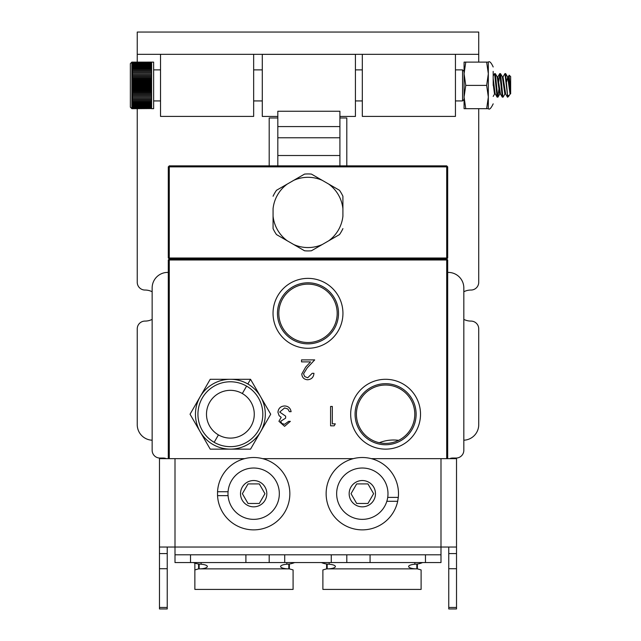 <?xml version="1.0" encoding="UTF-8"?>
<svg xmlns="http://www.w3.org/2000/svg" width="641" height="641" viewBox="0 0 641 641"><rect width="100%" height="100%" fill="white"/><g stroke="black" fill="none" stroke-linecap="round" stroke-linejoin="round"><path stroke-width="0.96" d="M168.295 258.002L168.295 166.86L169.288 165.867L446.697 165.867L446.697 166.86L169.288 166.86L169.288 258.996L446.697 258.996L446.697 259.99L169.288 259.99L169.288 258.996L168.295 258.002L446.697 258.002L446.697 258.996L447.69 259.99L447.69 458.652M447.69 166.86L447.69 258.002L446.697 258.002L446.697 166.86L447.69 166.86L446.697 165.867M447.69 258.002L446.697 258.996L447.69 259.99L446.697 259.99L446.697 458.652M169.288 165.867L169.288 166.86L168.295 166.86M311.43 174.096L322.207 180.313A35.127 35.127 0 0 0 293.77 180.313L304.547 174.096A38.492 38.492 0 0 1 311.43 174.096L339.474 190.281A38.492 38.492 0 0 1 342.911 196.242L342.911 208.686A35.127 35.127 0 0 0 328.697 184.063L339.474 190.281M342.911 228.621A38.492 38.492 0 0 1 339.474 234.582L328.697 240.808A35.127 35.127 0 0 0 342.911 216.177L342.911 196.242M273.066 196.242A38.492 38.492 0 0 1 276.503 190.281L287.28 184.063A35.127 35.127 0 0 0 273.066 208.686L273.066 216.177A35.127 35.127 0 0 0 287.28 240.808L276.503 234.582A38.492 38.492 0 0 1 273.066 228.621L273.066 216.177L273.066 228.621M304.547 174.096L276.503 190.281M304.547 250.775L293.77 244.55A35.127 35.127 0 0 0 322.207 244.55L311.43 250.775A38.492 38.492 0 0 1 304.547 250.775L276.503 234.582M311.43 250.775L339.474 234.582M350.675 414.214A34.926 34.926 0 0 0 385.602 449.141A34.926 34.926 0 0 0 420.52 414.214A34.926 34.926 0 0 0 385.602 379.296A34.926 34.926 0 0 0 350.675 414.214M416.129 414.214A30.528 30.528 0 0 0 385.602 383.695A30.528 30.528 0 0 0 355.074 414.214A30.528 30.528 0 0 0 385.602 444.742A30.528 30.528 0 0 0 416.129 414.214M414.791 414.214A29.19 29.19 0 0 0 385.602 385.025A29.19 29.19 0 0 0 356.412 414.214A29.19 29.19 0 0 0 385.602 443.404A29.19 29.19 0 0 0 414.791 414.214M258.107 392.396L250.543 379.296L247.843 383.975A34.926 34.926 0 0 0 230.383 379.296A34.926 34.926 0 0 1 247.843 383.975L250.543 379.296L210.216 379.296L190.048 414.214L201.41 433.893M273.034 313.329A34.959 34.959 0 0 0 307.992 348.279A34.959 34.959 0 0 0 342.943 313.329A34.959 34.959 0 0 0 307.992 278.37A34.959 34.959 0 0 0 273.034 313.329M338.512 313.329A30.528 30.528 0 0 0 307.992 282.801A30.528 30.528 0 0 0 277.465 313.329A30.528 30.528 0 0 0 307.992 343.848A30.528 30.528 0 0 0 338.512 313.329M337.182 313.329A29.19 29.19 0 0 0 307.992 284.131A29.19 29.19 0 0 0 278.803 313.329A29.19 29.19 0 0 0 307.992 342.518A29.19 29.19 0 0 0 337.182 313.329M334.169 425.824L330.588 425.824L330.588 406.458L332.326 406.458L332.326 423.845L335.307 423.845L334.169 425.824M312.215 373.302L313.946 373.302C313.633 377.237 311.526 379.384 307.632 379.76C304.058 379.496 302.111 377.573 301.783 373.999L305.701 367.053L310.548 361.877L301.534 361.877L301.534 359.889L314.691 359.889L307.183 367.91L303.522 373.847L304.739 376.612L307.72 377.773L312.215 373.302M168.295 458.652L168.295 259.99L169.288 258.996L168.295 259.99L169.288 259.99L169.288 458.652M290.357 421.361L284.588 426.321L278.931 421.289L281.191 417.307L279.091 415.656L277.938 412.211C278.41 408.277 280.646 406.194 284.644 405.961C288.266 406.162 290.421 408.061 291.102 411.674L289.363 411.674L287.849 408.998L284.612 407.948L279.676 412.043L285.638 416.145L285.638 418.132L280.67 421.297L281.776 423.437L284.564 424.342L288.618 421.361L290.357 421.361M330.588 406.458L332.326 406.458L332.326 423.845M235.415 449.141L250.543 449.141L270.71 414.214L260.623 396.755L269.444 412.027M245.487 449.141L242.394 449.141M240.455 449.141L237.01 449.141M265.662 422.948L260.623 431.681A34.926 34.926 0 0 1 200.136 431.681L210.216 449.141L230.383 449.141L212.748 449.141M230.375 449.141L225.344 449.141M223.749 449.141L220.304 449.141M218.365 449.141L215.272 449.141M268.186 418.589L266.648 421.257M247.843 383.975A34.926 34.926 0 0 1 260.623 431.681L255.583 440.407M254.701 441.945L253.067 444.774M253.067 383.671L254.621 386.355M255.591 388.029L257.313 391.01M263.94 402.5L265.662 405.481M266.632 407.163L268.178 409.839M215.272 379.296L218.365 379.296M220.304 379.296L223.749 379.296M270.686 414.182L250.543 379.296L210.216 379.296L235.415 379.296M237.01 379.296L240.455 379.296M242.394 379.296L245.487 379.296M198.854 398.966L194.207 407.019M195.096 405.481L202.652 392.388M203.485 390.954L205.176 388.021M206.154 386.331L207.692 383.663M207.692 444.766L206.138 442.082M205.168 440.407L203.453 437.426M202.652 436.04L200.152 431.705M198.854 429.462L200.136 431.681A34.926 34.926 0 0 1 200.136 396.755L190.048 414.214L200.136 431.681L191.314 416.41M196.819 425.936L195.096 422.956M194.127 421.273L192.58 418.597M250.551 379.304L251.809 381.483M253.027 383.59L259.349 394.536M210.216 379.296L200.136 396.755A34.926 34.926 0 0 1 230.383 379.296L232.939 379.296M235.375 379.296L248.011 379.296M260.623 396.755L261.905 398.974M210.216 449.141L250.543 449.141L269.444 416.41M268.226 418.509L261.905 429.454M260.623 431.681A34.926 34.926 0 0 0 230.383 379.296A34.926 34.926 0 0 0 200.136 431.681A34.926 34.926 0 0 0 260.623 431.681L259.349 433.893M258.107 436.04L251.809 446.953M250.543 449.141L248.011 449.141M245.583 449.141L232.939 449.141M190.056 414.214L191.314 412.027M225.352 379.296L227.819 379.296M200.136 396.755L208.95 381.483M242.322 393.534A23.885 23.885 0 0 1 251.064 426.161A23.885 23.885 0 0 1 218.437 434.902L214.158 442.314A32.443 32.443 0 0 0 258.475 430.44A32.443 32.443 0 0 0 246.601 386.122L242.322 393.534L246.601 386.122A32.443 32.443 0 0 0 202.284 397.997A32.443 32.443 0 0 0 214.158 442.314L218.437 434.902A23.885 23.885 0 0 1 209.695 402.276A23.885 23.885 0 0 1 242.322 393.534M218.437 434.902A23.885 23.885 0 0 0 254.269 414.214A23.885 23.885 0 0 0 218.437 393.534A23.885 23.885 0 0 0 218.437 434.902M246.601 386.122A32.443 32.443 0 0 0 197.941 414.214A32.443 32.443 0 0 0 246.601 442.314A32.443 32.443 0 0 0 246.601 386.122M463.828 319.378A15.52 15.52 0 0 0 470.951 321.085A7.764 7.764 0 0 1 478.731 328.849L478.731 424.695A15.52 15.52 0 0 1 463.828 440.207M463.828 291.751A15.52 15.52 0 0 1 470.951 290.044A7.764 7.764 0 0 0 478.731 282.28L478.731 108.682M152.149 291.751A15.52 15.52 0 0 0 145.026 290.044A7.764 7.764 0 0 1 137.246 282.28L137.246 108.682M152.149 319.378A15.52 15.52 0 0 1 145.026 321.085A7.764 7.764 0 0 0 137.246 328.849L137.246 424.695A15.52 15.52 0 0 0 152.149 440.207M339.906 117.976L346.797 117.976L346.797 165.867M269.188 165.867L269.188 117.976L277.817 117.976M137.246 32.05L478.731 32.05L478.731 54.317L137.246 54.317L137.246 32.05M478.731 32.05L478.731 62.121M137.246 62.121L137.246 54.317M160.53 54.317L160.53 116.406L253.66 116.406L253.66 54.317M362.317 54.317L362.317 116.406L455.447 116.406L455.447 54.317M339.906 116.446L355.426 116.446L355.426 54.357L262.289 54.357L262.289 116.446L277.817 116.446M277.817 165.867L277.817 126.573L339.906 126.573L339.906 165.867M339.906 126.573L339.906 111.246L277.817 111.246L277.817 126.573M510.645 93.314L509.154 75.213L510.645 76.551L510.645 93.834L509.996 93.714L507.696 77.088L506.638 81.639M497.712 97.023L495.365 73.691L494.612 73.603L497.063 97.023L497.712 97.023M493.185 75.983L494.612 73.603M502.881 97.023L500.541 73.691L499.788 73.603L502.24 97.023L502.881 97.023M498.882 89.163L497.849 97.2M498.77 81.647L499.788 73.603M502.897 77.072L504.964 73.603L507.696 97.015L505.605 73.603M505.108 93.714L503.025 97.2M502.376 76.968L504.82 93.714L505.541 93.834M510.645 93.714L508.193 76.968L507.552 76.968M505.613 93.834L503.025 76.968L502.448 76.968M497.208 76.968L499.651 93.714L500.373 93.834M500.437 93.834L497.849 76.968L497.272 76.968M493.185 83.963L494.475 93.714L495.197 93.834M495.261 93.834L497.104 97.12M495.124 93.714L493.185 78.506M510.276 93.714L508.882 96.014L507.696 95.06M131.87 108.682L130.355 107.167L130.355 63.627L131.87 62.121L131.87 108.682L151.621 108.553L132.375 108.682M464.076 99.411L462.562 100.925L462.562 69.877L464.076 71.391M151.621 62.145L132.375 62.145L153.64 62.121L153.64 108.682L151.621 108.682M151.621 108.345L132.375 108.049L132.375 108.537L151.621 108.345M151.621 62.489L132.375 62.77L151.621 62.489M151.621 62.794L132.375 63.171L151.621 62.794M151.621 63.195L132.375 63.195L132.375 63.651L151.621 63.651L151.621 63.195M151.621 63.683L132.375 63.683L132.375 64.22L151.621 64.22L151.621 63.683M151.621 64.26L132.375 64.26L132.375 64.877L151.621 64.877L151.621 64.26M151.621 64.917L132.375 64.917L132.375 65.614L151.621 65.614L151.621 64.917M151.621 65.662L132.375 65.662L132.375 66.432L151.621 66.432L151.621 65.662M151.621 66.488L132.375 66.488L132.375 67.329L151.621 67.329L151.621 66.488M151.621 67.385L132.375 67.385L132.375 68.299L151.621 68.299L151.621 67.385M151.621 68.363L132.375 68.363L132.375 69.332L151.621 69.332L151.621 68.363M151.621 69.396L132.375 69.396L132.375 70.438L151.621 70.438L151.621 69.396M151.621 70.502L132.375 70.502L132.375 71.6L151.621 71.6L151.621 70.502M151.621 71.672L132.375 71.672L132.375 72.81L151.621 72.81L151.621 71.672M151.621 72.89L132.375 72.89L132.375 74.084L151.621 74.084L151.621 72.89M151.621 74.164L132.375 74.164L132.375 75.398L151.621 75.398L151.621 74.164M151.621 75.478L132.375 75.478L132.375 76.744L151.621 76.744L151.621 75.478M151.621 76.832L132.375 76.832L132.375 78.138L151.621 78.138L151.621 76.832M151.621 78.226L132.375 78.226L132.375 79.556L151.621 79.556L151.621 78.226M151.621 79.644L132.375 79.644L132.375 80.99L151.621 80.99L151.621 79.644M151.621 81.087L132.375 81.087L132.375 82.457L151.621 82.457L151.621 81.087M151.621 82.545L132.375 82.545L132.375 83.923L151.621 83.923L151.621 82.545M151.621 84.011L132.375 84.011L132.375 85.397L151.621 85.397L151.621 84.011M151.621 85.493L132.375 85.493L132.375 86.88L151.621 86.88L151.621 85.493M151.621 86.968L132.375 86.968L132.375 88.346L151.621 88.346L151.621 86.968M151.621 88.442L132.375 88.442L132.375 89.804L151.621 89.804L151.621 88.442M151.621 89.9L132.375 89.9L132.375 91.246L151.621 91.246L151.621 89.9M151.621 91.334L132.375 91.334L132.375 92.665L151.621 92.665L151.621 91.334M151.621 92.753L132.375 92.753L132.375 94.051L151.621 94.051L151.621 92.753M151.621 94.139L132.375 94.139L132.375 95.405L151.621 95.405L151.621 94.139M151.621 95.493L132.375 95.493L132.375 96.719L151.621 96.719L151.621 95.493M151.621 96.799L132.375 96.799L132.375 97.985L151.621 97.985L151.621 96.799M151.621 98.065L132.375 98.065L132.375 99.203L151.621 99.203L151.621 98.065M151.621 99.275L132.375 99.275L132.375 100.365L151.621 100.365L151.621 99.275M151.621 100.437L132.375 100.437L132.375 101.47L151.621 101.47L151.621 100.437M151.621 101.534L132.375 101.534L132.375 102.504L151.621 102.504L151.621 101.534M151.621 102.568L132.375 102.568L132.375 103.473L151.621 103.473L151.621 102.568M151.621 103.53L132.375 103.53L132.375 104.363L151.621 104.363L151.621 103.53M151.621 104.419L132.375 104.419L132.375 105.188L151.621 105.188L151.621 104.419M151.621 105.236L132.375 105.236L132.375 105.925L151.621 105.925L151.621 105.236M151.621 105.965L132.375 105.965L132.375 106.582L151.621 106.582L151.621 105.965M151.621 106.614L132.375 106.614L132.375 107.151L151.621 107.151L151.621 106.614M151.621 107.183L132.375 107.183L132.375 107.632L151.621 107.632L151.621 107.183M151.621 107.664L132.375 108.025L151.621 107.664M151.621 75.326L132.375 75.326M151.621 76.591L132.375 76.591M151.621 77.89L132.375 77.89M151.621 79.228L132.375 79.228M151.621 80.582L132.375 80.582M151.621 81.96L132.375 81.96M151.621 83.346L132.375 83.346M151.621 84.74L132.375 84.74M151.621 86.142L132.375 86.142M151.621 87.545L132.375 87.545M151.621 88.931L132.375 88.931M151.621 90.309L132.375 90.309M151.621 91.663L132.375 91.663M151.621 92.993L132.375 92.993M151.621 94.291L132.375 94.291M151.621 95.557L132.375 95.557M493.185 85.397L493.185 71.407M488.33 62.121L486.655 62.121L488.33 73.763L486.655 85.397L488.33 97.039L486.655 108.682L488.33 108.682L488.33 62.121C489.516 60.887 491.126 62.498 493.185 66.968M464.076 108.682L464.076 62.121L465.759 62.121L464.076 73.763L465.759 85.397L464.076 97.039L465.759 108.682L464.076 108.682M486.655 62.121L465.759 62.121M486.655 108.682L465.759 108.682M486.655 85.397L465.759 85.397M166.291 458.652A7.764 7.764 0 0 0 163.303 458.051L159.913 458.051A7.764 7.764 0 0 1 152.149 450.294L152.149 287.929A15.52 15.52 0 0 1 167.67 272.409L168.295 272.409M449.686 458.652A7.764 7.764 0 0 1 452.674 458.051L456.072 458.051A7.764 7.764 0 0 0 463.828 450.294L463.828 287.929A15.52 15.52 0 0 0 448.307 272.409L447.69 272.409M379.296 442.715A38.805 38.805 0 0 1 398.622 440.343M417.387 568.871L416.826 568.871A8.197 2.348 180 0 1 408.637 566.516A8.197 2.348 180 0 1 414.847 564.24L416.826 564.064L416.826 568.871L326.614 568.871L322.888 569.921L322.888 589.408L421.113 589.408L421.113 569.921L417.387 568.871L417.387 564M322.888 576.988L322.888 569.921M421.113 576.988L421.113 569.921M327.174 564.064L329.154 564.24A8.197 2.348 0 0 1 335.371 566.516A8.197 2.348 0 0 1 327.174 568.871L327.174 564.064A18.629 17.844 180 0 1 321.421 562.558M422.587 562.558A18.629 17.844 180 0 1 416.826 564.064M289.363 568.871L288.803 568.871A8.197 2.348 180 0 1 280.606 566.516A8.197 2.348 180 0 1 286.823 564.24L288.803 564.064L288.803 568.871L198.59 568.871L194.864 569.921L194.864 589.408L293.089 589.408L293.089 569.921L289.363 568.871L289.363 564M194.864 563.127L194.864 569.921M293.089 576.988L293.089 569.921M199.151 564.064L201.13 564.24A8.197 2.348 0 0 1 207.347 566.516A8.197 2.348 0 0 1 199.151 568.871L199.151 564.064A18.629 17.844 180 0 1 193.398 562.558M294.564 562.558A18.629 17.844 180 0 1 288.803 564.064M456.52 568.727L456.52 608.95L448.756 608.95L448.756 568.727L456.52 568.727L456.52 553.584L448.756 553.584L448.756 568.727M448.756 553.584L448.756 547.037M159.473 607.46L159.473 608.95L167.237 608.95L167.237 607.46L159.473 607.46L159.473 568.727L167.237 568.727L167.237 553.584L159.473 553.584L159.473 568.727M159.473 553.584L159.473 458.652L244.662 458.652M167.237 547.037L167.237 553.584M346.797 554.794L346.797 562.558L370.073 562.558L370.073 554.794L175.001 554.794L175.001 562.558L190.521 562.558L190.521 554.794M245.904 554.794L245.904 562.558L269.188 562.558L269.188 554.794M346.797 562.558L269.188 562.558M245.904 562.558L190.521 562.558M425.472 562.558L440.992 562.558L440.992 554.794L425.472 554.794L425.472 562.558L370.073 562.558M425.472 554.794L370.073 554.794M175.001 554.794L175.001 547.037L440.992 547.037L440.992 554.794M159.473 547.037L175.001 547.037L175.001 458.652M371.315 458.652L440.992 458.652L440.992 547.037L456.52 547.037L456.52 553.584M440.992 458.652L456.52 458.652L456.52 547.037M262.666 458.652L353.311 458.652M167.237 568.727L167.237 607.46M362.317 529.867A36.176 36.176 0 0 1 326.157 492.456A36.176 36.176 0 0 1 364.777 457.594A36.176 36.176 0 0 1 398.301 497.376L397.684 501.294A36.176 36.176 0 0 1 362.317 529.867M397.684 501.294L386.827 501.294M387.717 497.376L398.301 497.376M228.068 495.645L217.539 495.645L217.539 491.735L228.068 491.735M217.539 495.645A36.176 36.176 0 0 0 253.66 529.867A36.176 36.176 0 0 0 289.836 494.339A36.176 36.176 0 0 0 254.966 457.538A36.176 36.176 0 0 0 217.539 491.735M384.544 506.526A25.664 25.664 0 0 0 375.153 471.464A25.664 25.664 0 0 0 340.091 480.854A25.664 25.664 0 0 0 349.481 515.917A25.664 25.664 0 0 0 384.544 506.526M373.607 493.69L367.958 503.465L356.668 503.465L351.028 493.69L356.668 483.915L367.958 483.915L373.607 493.69M275.886 506.526A25.664 25.664 0 0 0 266.496 471.464A25.664 25.664 0 0 0 231.433 480.854A25.664 25.664 0 0 0 240.832 515.917A25.664 25.664 0 0 0 275.886 506.526M264.949 493.69L259.309 503.465L248.019 503.465L242.37 493.69L248.019 483.915L259.309 483.915L264.949 493.69M339.906 137.767L277.817 137.767M339.906 155.515L277.817 155.515M326.614 568.871L326.614 564M414.847 562.558L414.847 564.24M329.154 564.24L329.154 562.558M198.59 568.871L198.59 564M286.823 562.558L286.823 564.24M201.13 564.24L201.13 562.558M456.52 607.46L448.756 607.46M331.269 562.558L331.269 554.794M284.708 562.558L284.708 554.794M355.739 505.076A13.149 13.149 0 0 1 350.923 487.112A13.149 13.149 0 0 1 368.895 482.304A13.149 13.149 0 0 1 373.703 500.268A13.149 13.149 0 0 1 355.739 505.076M247.089 505.076A13.149 13.149 0 0 1 242.274 487.112A13.149 13.149 0 0 1 260.238 482.304A13.149 13.149 0 0 1 265.054 500.268A13.149 13.149 0 0 1 247.089 505.076M504.964 73.603L505.613 73.603M508.882 96.014L507.696 97.2M153.64 100.925L160.53 100.925M253.66 100.925L262.289 100.925M355.426 100.925L362.317 100.925M455.447 100.925L462.562 100.925M153.64 69.877L160.53 69.877M253.66 69.877L262.289 69.877M355.426 69.877L362.317 69.877M455.447 69.877L462.562 69.877M131.87 62.121L132.375 62.121M497.72 77.072L499.692 73.683M500.309 93.73L502.28 97.12M508.065 77.072L509.178 75.173M505.477 93.73L507.456 97.12M495.365 73.691L497.344 77.088M493.185 96.414L494.684 93.834M500.541 73.691L502.52 77.088M497.953 97.112L499.932 93.714M505.709 73.691L507.696 77.088M488.33 108.682C489.403 109.988 491.022 108.369 493.185 103.834"/></g></svg>

